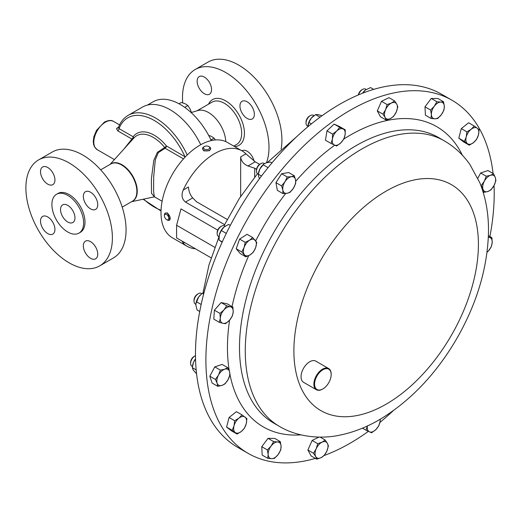 <?xml version="1.0" encoding="UTF-8"?>
<svg xmlns="http://www.w3.org/2000/svg" width="522" height="522" viewBox="0 0 522 522"><rect width="100%" height="100%" fill="white"/><g stroke="black" fill="none" stroke-linecap="round" stroke-linejoin="round"><path stroke-width="0.78" d="M254.051 161.076A10.192 5.886 -120 0 0 247.16 151.23A10.192 5.886 -120 0 0 242.064 150.727A10.192 5.886 -120 0 0 241.921 150.812M204.35 77.073A10.192 5.886 -120 0 0 199.247 76.571A10.192 5.886 -120 0 0 197.688 84.74A10.192 5.886 -120 0 0 204.35 93.719A10.192 5.886 -120 0 0 209.446 94.228A10.192 5.886 -120 0 0 211.005 86.058A10.192 5.886 -120 0 0 204.35 77.073M247.16 101.797A10.192 5.886 -120 0 0 242.064 101.288A10.192 5.886 -120 0 0 240.498 109.457A10.192 5.886 -120 0 0 247.16 118.442A10.192 5.886 -120 0 0 252.257 118.944A10.192 5.886 -120 0 0 253.816 110.775A10.192 5.886 -120 0 0 247.16 101.797M90.547 192.213A10.192 5.886 -120 0 0 85.451 191.711A10.192 5.886 -120 0 0 83.885 199.874A10.192 5.886 -120 0 0 90.547 208.859A10.192 5.886 -120 0 0 95.643 209.368A10.192 5.886 -120 0 0 97.203 201.198A10.192 5.886 -120 0 0 90.547 192.213M47.73 167.497A10.192 5.886 -120 0 0 42.634 166.988A10.192 5.886 -120 0 0 41.075 175.157A10.192 5.886 -120 0 0 47.73 184.142A10.192 5.886 -120 0 0 52.826 184.644A10.192 5.886 -120 0 0 54.392 176.482A10.192 5.886 -120 0 0 47.73 167.497M47.73 216.93A10.192 5.886 -120 0 0 42.634 216.428A10.192 5.886 -120 0 0 41.075 224.597A10.192 5.886 -120 0 0 47.73 233.575A10.192 5.886 -120 0 0 52.826 234.084A10.192 5.886 -120 0 0 54.392 225.915A10.192 5.886 -120 0 0 47.73 216.93M90.547 241.647A10.192 5.886 -120 0 0 85.451 241.144A10.192 5.886 -120 0 0 83.885 249.314A10.192 5.886 -120 0 0 90.547 258.299A10.192 5.886 -120 0 0 95.643 258.801A10.192 5.886 -120 0 0 97.203 250.632A10.192 5.886 -120 0 0 90.547 241.647M67.756 205.374A10.192 5.886 -120 0 0 62.66 204.865A10.192 5.886 -120 0 0 61.094 213.035A10.192 5.886 -120 0 0 67.756 222.02A10.192 5.886 -120 0 0 72.852 222.522A10.192 5.886 -120 0 0 74.418 214.353A10.192 5.886 -120 0 0 67.756 205.374M330.067 370.398A11.745 6.779 120 0 0 318.727 373.439A11.745 6.779 120 0 0 315.686 388.29A11.745 6.779 120 0 0 322.877 388.936A11.745 6.779 120 0 0 331.176 374.555A11.745 6.779 120 0 0 330.067 370.398M322.707 389.034A12.234 7.06 -60 0 1 322.531 389.131A12.234 7.06 -60 0 1 316.417 389.738A12.234 7.06 -60 0 1 315.04 388.466A12.234 7.06 -60 0 1 317.265 374.261A12.234 7.06 -60 0 1 328.645 368.552A12.234 7.06 -60 0 1 330.021 369.83A12.234 7.06 -60 0 1 331.176 374.15A12.234 7.06 -60 0 1 331.176 374.352M316.417 389.738L303.589 382.332A12.234 7.06 -60 0 1 302.212 381.06A12.234 7.06 -60 0 1 304.437 366.862A12.234 7.06 -60 0 1 315.823 361.146L328.645 368.552M281.097 149.201A61.159 35.313 -120 0 0 238.671 65.08A61.159 35.313 -120 0 0 208.089 62.053L195.176 69.511A61.159 35.313 -120 0 0 182.739 102.854M266.501 162.727A61.159 35.313 -120 0 0 225.752 72.538A61.159 35.313 -120 0 0 195.176 69.511M225.739 141.586A24.462 14.127 -120 0 0 208.454 112.491A24.462 14.127 -120 0 0 197.988 110.514L191.417 112.484M211.247 140.588A54.229 31.307 -120 0 0 180.247 104.472A54.229 31.307 -120 0 0 153.129 101.783L147.458 105.059M165.252 213.152L167.673 213.002L169.78 219.958L169.33 220.219A4.078 2.356 -120 0 0 169.931 216.871A4.078 2.356 -120 0 0 167.17 213.289A4.078 2.356 -120 0 0 165.252 213.152A4.078 2.356 -120 0 0 164.41 215.018L164.41 215.808A3.112 1.801 -120 0 0 166.616 219.618A3.112 1.801 -120 0 0 166.707 219.671A3.112 1.801 -120 0 0 168.815 218.242A3.112 1.801 -120 0 0 166.525 214.483A3.112 1.801 -120 0 0 164.41 215.808M167.177 219.945A4.078 2.356 -120 0 0 167.294 220.016A4.078 2.356 -120 0 0 167.412 220.082A4.078 2.356 -120 0 0 169.33 220.219M210.686 148.587L209.492 150.708L203.848 150.897L202.529 148.587A4.078 2.356 0 0 0 203.848 150.323A4.078 2.356 0 0 0 208.245 150.747A4.078 2.356 0 0 0 210.686 148.587A4.078 2.356 0 0 0 209.492 146.923A4.078 2.356 0 0 0 209.368 146.858M204.5 149.129A3.112 1.801 0 0 0 208.859 149.051A3.112 1.801 0 0 0 208.813 146.532A3.112 1.801 0 0 0 208.722 146.48A3.112 1.801 0 0 0 204.409 146.532A3.112 1.801 0 0 0 204.5 149.129M67.756 195.385A22.426 12.946 60 0 1 82.404 215.149A22.426 12.946 60 0 1 78.966 233.119A22.426 12.946 60 0 1 67.756 232.003A22.426 12.946 60 0 1 53.107 212.245A22.426 12.946 60 0 1 56.546 194.275A22.426 12.946 60 0 1 67.756 195.385M56.546 194.275L57.929 193.473A22.426 12.946 60 0 1 69.139 194.582A22.426 12.946 60 0 1 83.788 214.346A22.426 12.946 60 0 1 80.355 232.316L78.966 233.119M69.139 162.955A61.159 35.313 60 0 1 109.098 216.852A61.159 35.313 60 0 1 99.722 265.861A61.159 35.313 60 0 1 69.139 262.834A61.159 35.313 60 0 1 29.186 208.937A61.159 35.313 60 0 1 38.556 159.928A61.159 35.313 60 0 1 69.139 162.955M99.722 265.861L113.398 257.966A61.159 35.313 -120 0 0 122.774 208.957A61.159 35.313 -120 0 0 82.815 155.06A61.159 35.313 -120 0 0 52.239 152.032L38.556 159.928M183.483 158.871L165.109 148.268L158.375 152.548L155.308 159.817L153.696 176.645L153.592 191.28L154.31 196.814L154.766 196.748M124.053 148.907L131.896 139.035L117.802 130.898L116.523 128.66L118.54 127.244M187.196 154.995A54.967 31.731 60 0 0 155.634 118.083A54.967 31.731 60 0 0 128.151 115.355L142.617 107.01A54.967 31.731 60 0 1 170.094 109.731A54.967 31.731 60 0 1 200.748 144.711M118.801 127.375L119.036 128.601A1.958 1.129 -60 0 1 117.802 130.898M131.59 201.701L154.388 196.827L151.51 193.342L151.387 178.844L153.801 160.326L157.396 152.346L164.711 147.491A1.958 0.431 140.9 0 0 166.407 145.925L185.277 156.933M264.458 163.66L263.871 163.321A6.114 3.53 120 0 0 262.246 163.079A6.114 3.53 120 0 0 260.811 163.621A6.114 3.53 120 0 0 256.491 171.112A6.114 3.53 120 0 0 257.757 173.911L258.318 174.237M260.811 163.621L259.956 164.117A4.9 2.832 120 0 0 256.491 170.12L256.491 171.112M313.565 115.408A6.114 3.53 120 0 0 313.402 115.303A6.114 3.53 120 0 0 313.233 115.218A6.114 3.53 120 0 0 310.349 115.61A6.114 3.53 120 0 0 306.022 123.101A6.114 3.53 120 0 0 307.288 125.9A6.114 3.53 120 0 0 307.458 125.985M310.349 115.61L309.487 116.106A4.9 2.832 120 0 0 306.022 122.109L306.022 123.101M195.489 355.652A6.114 3.53 120 0 0 194.928 355.939A6.114 3.53 120 0 0 191.704 359.456A6.114 3.53 120 0 0 190.602 363.429A6.114 3.53 120 0 0 191.868 366.229L192.435 366.555M194.928 355.939L194.067 356.435A4.9 2.832 120 0 0 191.489 359.253A4.9 2.832 120 0 0 190.602 362.438L190.602 363.429M366.209 89.471L365.602 89.118A6.114 3.53 120 0 0 362.549 89.419A6.114 3.53 120 0 0 358.536 94.854M362.549 89.419L361.687 89.915A4.9 2.832 120 0 0 358.314 94.952M201.975 293.71L201.407 293.384A6.114 3.53 120 0 0 198.347 293.684A6.114 3.53 120 0 0 196.474 295.256A6.114 3.53 120 0 0 194.021 301.174A6.114 3.53 120 0 0 195.287 303.98L195.887 304.326M198.347 293.684L197.486 294.18A4.9 2.832 120 0 0 195.991 295.439A4.9 2.832 120 0 0 194.021 300.183L194.021 301.174M225.139 226.196L224.545 225.85A6.114 3.53 120 0 0 221.485 226.156A6.114 3.53 120 0 0 221.25 226.3A6.114 3.53 120 0 0 217.159 233.647A6.114 3.53 120 0 0 218.424 236.446L219.018 236.786L208.983 264.941L202.96 293.07M220.826 226.541A4.9 2.832 120 0 0 220.623 226.652A4.9 2.832 120 0 0 220.434 226.763A4.9 2.832 120 0 0 217.159 232.655L217.159 233.647M451.987 100.244L441.573 94.234A203.874 117.704 120 0 0 376.949 88.459A203.874 117.704 120 0 0 214.796 259.636A203.874 117.704 120 0 0 237.706 447.347L248.12 453.364A203.874 117.704 -60 0 1 225.21 432.112A203.874 117.704 -60 0 1 262.292 195.411A203.874 117.704 -60 0 1 451.987 100.244A203.874 117.704 -60 0 1 474.896 121.495A203.874 117.704 -60 0 1 493.088 173.493M259.597 164.345L255.199 161.807L245.921 153.846A55.045 31.783 120 0 0 242.091 150.91L227.442 142.454A55.045 31.783 120 0 0 199.919 145.181A55.045 31.783 120 0 0 163.96 193.688A55.045 31.783 120 0 0 172.397 237.797L187.046 246.253A55.045 31.783 120 0 0 195.385 248.766M242.091 150.91A55.045 31.783 120 0 0 214.568 153.638A55.045 31.783 120 0 0 183.215 190.047C181.141 195.104 181.891 199.11 185.467 202.066L224.571 224.643M182.204 241.151L183.215 243.317A55.045 31.783 120 0 0 187.046 246.253M217.733 230.111L180.977 208.891L176.593 225.263L214.79 247.317M494.04 185.525A203.874 117.704 -60 0 1 489.884 236.538M393.131 410.788A203.874 117.704 -60 0 1 379.931 422.402M368.369 431.342A203.874 117.704 -60 0 1 324.227 455.478M315.379 458.394A203.874 117.704 -60 0 1 248.12 453.364M282.944 193.577L277.339 190.341L275.955 182.648L281.639 173.741L288.699 172.528L294.304 175.764L291.348 176.704A9.168 5.292 -60 0 1 295.569 179.946A9.168 5.292 -60 0 1 293.423 188.246A9.168 5.292 -60 0 1 287.048 193.31A9.168 5.292 -60 0 1 282.833 190.06A9.168 5.292 -60 0 1 284.979 181.76L281.56 185.884L282.833 190.06L282.944 193.577L287.048 193.31L290.004 192.37L293.423 188.246L295.68 183.463L295.569 179.946L294.304 175.764M469.278 145.188L473.539 142.597L476.632 139.341L478.452 134.885A9.168 5.292 -60 0 1 473.539 142.597A9.168 5.292 -60 0 1 467.418 143.648L469.278 145.188L463.68 141.951L458.805 138.206L461.285 128.621L468.639 122.781L474.244 126.017L471.144 129.267A9.168 5.292 -60 0 1 477.258 128.223L474.244 126.017M237.066 434.063L231.468 430.826L226.594 427.081L229.073 417.496L236.427 411.656L242.032 414.892L238.932 418.142A9.168 5.292 -60 0 1 245.046 417.098A9.168 5.292 -60 0 1 246.24 423.76A9.168 5.292 -60 0 1 241.327 431.472A9.168 5.292 -60 0 1 235.207 432.523L237.066 434.063L241.327 431.472L244.42 428.223L246.24 423.76L246.906 418.631L242.032 414.892M331.046 143.452L325.441 140.216L326.981 130.872L334.093 124.073L339.665 126.624L345.27 129.861L343.058 128.921A9.168 5.292 -60 0 1 345.075 134.865A9.168 5.292 -60 0 1 340.755 142.937A9.168 5.292 -60 0 1 334.406 145.064A9.168 5.292 -60 0 1 332.39 139.113A9.168 5.292 -60 0 1 336.716 131.042L332.586 134.108L332.39 139.113L331.046 143.452L336.618 146.003L340.755 142.937L343.73 139.204L345.075 134.865L345.27 129.861M217.739 386.306L212.134 383.07L209.805 376.199L214.803 366.881L222.124 364.428L227.729 367.664L224.649 369.224A9.168 5.292 -60 0 1 229.471 371.436A9.168 5.292 -60 0 1 228.14 379.527A9.168 5.292 -60 0 1 221.98 385.412A9.168 5.292 -60 0 1 217.152 383.207L217.739 386.306L221.98 385.412L225.067 383.853L228.14 379.527L230.058 374.535L229.471 371.436L227.729 367.664M477.839 178.224L480.645 172.984L487.966 170.537L493.571 173.767L490.491 175.333A9.168 5.292 -60 0 1 495.313 177.539L493.571 173.767M386.13 120.04L380.525 116.811L377.289 110.886L381.517 101.314L388.975 97.666L394.58 100.896L391.428 103.056L387.115 104.55L385.582 109.666A9.168 5.292 -60 0 1 391.428 103.056A9.168 5.292 120 0 1 396.779 104.191A9.168 5.292 -60 0 1 396.283 111.943A9.168 5.292 -60 0 1 390.443 118.553A9.168 5.292 -60 0 1 385.092 117.417A9.168 5.292 -60 0 1 385.582 109.666L382.894 114.122L385.092 117.417L386.13 120.04L390.443 118.553L393.595 116.393L396.283 111.943L397.816 106.821L396.779 104.191L394.58 100.896M219.41 322.368L213.805 319.138L214.379 310.192L221.126 302.558L227.298 303.869L232.903 307.099L230.391 306.779A9.168 5.292 -60 0 1 233.197 311.908A9.168 5.292 -60 0 1 229.536 320.201A9.168 5.292 -60 0 1 223.077 323.359A9.168 5.292 -60 0 1 220.271 318.231L219.41 322.368L223.077 323.359L225.589 323.679L229.536 320.201L232.336 316.045L233.197 311.908L232.903 307.099M316.73 459.177L321.043 457.683L324.195 455.53L326.883 451.073L328.416 445.951L327.379 443.328L325.18 440.033L322.028 442.193L317.722 443.68L316.182 448.803A9.168 5.292 -60 0 1 322.028 442.193A9.168 5.292 -60 0 1 327.379 443.328A9.168 5.292 -60 0 1 326.883 451.073A9.168 5.292 -60 0 1 321.043 457.683A9.168 5.292 120 0 1 315.693 456.548A9.168 5.292 -60 0 1 316.182 448.803L313.494 453.253L315.693 456.548L316.73 459.177L311.132 455.941L307.889 450.023L312.117 440.451L318.994 437.084M267.773 458.316L271.688 458.675A9.168 5.292 120 0 1 268.145 454.453A9.168 5.292 -60 0 1 271.075 446.088L267.362 449.925L268.145 454.453L267.773 458.316L262.168 455.08L261.763 446.688L268.027 438.349L274.702 438.402L280.307 441.632L277.547 441.945A9.168 5.292 -60 0 1 281.09 446.166A9.168 5.292 -60 0 1 278.161 454.531A9.168 5.292 -60 0 1 271.688 458.675L274.448 458.368L278.161 454.531L280.719 450.029L281.09 446.166L280.307 441.632M431.002 118.442L425.397 115.205L424.993 106.814L431.257 98.469L437.938 98.521L443.537 101.757L440.777 102.064L436.862 101.705L434.304 106.214A9.168 5.292 -60 0 1 440.777 102.064A9.168 5.292 120 0 1 444.32 106.286A9.168 5.292 -60 0 1 441.39 114.657A9.168 5.292 -60 0 1 434.917 118.801A9.168 5.292 -60 0 1 431.381 114.579A9.168 5.292 -60 0 1 434.304 106.214L430.591 110.051L431.381 114.579L431.002 118.442L434.917 118.801L437.677 118.494L441.39 114.657L443.948 110.149L444.32 106.286L443.537 101.757M245.908 256.863L240.309 253.633L236.218 248.753L239.598 239.096L247.069 234.306L252.674 237.543L249.516 240.27A9.168 5.292 -60 0 1 255.297 240.316A9.168 5.292 -60 0 1 255.656 247.585A9.168 5.292 -60 0 1 250.227 254.808A9.168 5.292 -60 0 1 244.446 254.762A9.168 5.292 -60 0 1 244.087 247.493L241.816 251.989L245.908 256.863L250.227 254.808L253.385 252.08L255.656 247.585L256.765 242.417L252.674 237.543M291.348 176.704A9.168 5.292 120 0 0 284.979 181.76L287.244 176.978L291.348 176.704M275.955 182.648L281.56 185.884M281.639 173.741L287.244 176.978M466.224 136.979A9.168 5.292 -60 0 1 471.144 129.267L466.89 131.857L466.224 136.979L464.404 141.442L467.418 143.648A9.168 5.292 -60 0 1 466.224 136.979M478.452 134.885A9.168 5.292 120 0 0 477.258 128.223L479.118 129.756L478.452 134.885M461.285 128.621L466.89 131.857M458.805 138.206L464.404 141.442M234.013 425.854A9.168 5.292 -60 0 1 238.932 418.142L234.678 420.732L234.013 425.854A9.168 5.292 120 0 0 235.207 432.523L232.192 430.317L234.013 425.854M226.594 427.081L232.192 430.317M229.073 417.496L234.678 420.732M343.058 128.921A9.168 5.292 120 0 0 336.716 131.042L339.698 127.309L343.058 128.921M326.981 130.872L332.586 134.108M334.093 124.073L339.698 127.309M218.49 375.109A9.168 5.292 -60 0 1 224.649 369.224L220.408 370.118L218.49 375.109A9.168 5.292 120 0 0 217.152 383.207L215.41 379.435L218.49 375.109M209.805 376.199L215.41 379.435M214.803 366.881L220.408 370.118M380.179 419.244A9.168 5.292 -60 0 1 380.075 421.632A9.168 5.292 -60 0 1 375.749 429.697L378.731 425.972L380.075 421.632L380.31 419.173M367.39 425.874L366.039 430.213L369.406 431.824A9.168 5.292 -60 0 1 367.371 425.991M369.406 431.824A9.168 5.292 120 0 0 375.749 429.697L371.618 432.764L369.406 431.824M362.47 428.151L366.039 430.213M484.331 181.212A9.168 5.292 -60 0 1 490.491 175.333L486.25 176.221L484.331 181.212L481.251 185.538L482.994 189.31A9.168 5.292 -60 0 1 484.331 181.212M487.822 191.515A9.168 5.292 -60 0 1 482.994 189.31L483.581 192.409L487.822 191.515L490.902 189.956L493.982 185.63A9.168 5.292 -60 0 1 487.822 191.515M493.982 185.63A9.168 5.292 120 0 0 495.313 177.539L495.9 180.638L493.982 185.63M480.645 172.984L486.25 176.221M483.163 192.168L483.581 192.409M480.827 185.297L481.251 185.538M488.331 237.314A9.168 5.292 -60 0 1 489.395 237.386A9.168 5.292 -60 0 1 492.194 242.515L491.9 237.706L488.338 237.138M487.026 252.328L488.54 250.801A9.168 5.292 -60 0 1 487.039 252.25M488.54 250.801A9.168 5.292 120 0 0 492.194 242.515L491.332 246.652L488.54 250.801M488.39 235.676L491.9 237.706M381.517 101.314L387.115 104.55M377.289 110.886L382.894 114.122M223.931 309.944A9.168 5.292 -60 0 1 230.391 306.779L226.724 305.788L223.931 309.944A9.168 5.292 120 0 0 220.271 318.231L219.977 313.422L223.931 309.944M214.379 310.192L219.977 313.422M221.126 302.558L226.724 305.788M307.889 450.023L313.494 453.253M312.117 440.451L317.722 443.68M320.097 437.097L325.18 440.033M271.075 446.088A9.168 5.292 -60 0 1 277.547 441.945L273.632 441.579L271.075 446.088M261.763 446.688L267.362 449.925M268.027 438.349L273.632 441.579M431.257 98.469L436.862 101.705M424.993 106.814L430.591 110.051M249.516 240.27A9.168 5.292 120 0 0 244.087 247.493L245.203 242.325L249.516 240.27M236.218 248.753L241.816 251.989M239.598 239.096L245.203 242.325M219.109 235.918A9.168 5.292 -60 0 1 219.123 235.846A9.168 5.292 -60 0 1 219.318 234.789A9.168 5.292 -60 0 1 224.101 226.972A9.168 5.292 -60 0 1 224.369 226.75A9.168 5.292 -60 0 1 224.467 226.678M222.268 241.908L219.064 240.061L222.124 242.221M219.064 240.061L219.318 234.789L221.308 230.515L224.101 226.972L228.616 224.427L230.313 225.406M226.287 233.393L221.308 230.515M195.972 303.491A9.168 5.292 -60 0 1 195.985 303.38A9.168 5.292 -60 0 1 198.647 297.018A9.168 5.292 -60 0 1 201.238 294.284L198.647 297.018L195.959 303.576L195.907 305.383L197.101 309.996L199.717 311.51M203.991 292.757L201.694 293.925M203.691 293.912L202.575 293.266M201.159 304.483L196.448 301.768M362.516 93.229A9.168 5.292 -60 0 1 365.433 90.019A9.168 5.292 -60 0 1 365.504 89.967M363.501 92.851L363.136 92.635L365.452 90.006L370.594 87.579L373.706 89.373M363.136 92.635L362.731 93.144M192.54 365.824A9.168 5.292 -60 0 1 192.566 365.628A9.168 5.292 -60 0 1 193.479 362.385A9.168 5.292 -60 0 1 195.541 358.849M196.566 373.811L193.199 370.026L192.331 367.69L193.479 362.385L195.548 358.999M196.174 369.909L192.331 367.69M307.973 125.378A9.168 5.292 -60 0 1 307.987 125.3A9.168 5.292 -60 0 1 311.373 118.011A9.168 5.292 -60 0 1 313.233 116.204A9.168 5.292 -60 0 1 313.33 116.132M311.399 123.858L308.92 122.422L307.882 126.748M308.92 122.422L311.373 118.011L315.556 114.599L317.846 114.599L322.067 115.714M320.045 117.189L315.556 114.599M209.466 417.476L210.04 418.513M261.496 176.018L258.325 174.191L258.449 173.317A9.168 5.292 -60 0 1 259.865 168.991A9.168 5.292 -60 0 1 263.701 164.221L259.865 168.991L258.325 174.191L258.742 177.01L259.525 178.655M271.969 162.884L270.507 162.035L265.959 162.916L263.988 163.993M268.054 167.634L263.134 164.795M184.775 157.468A1.958 1.129 120 0 0 184.938 156.626A53.009 30.602 60 0 0 154.251 120.478A53.009 30.602 60 0 0 119.036 128.601L133.13 136.738A1.958 1.553 -142.9 0 1 133.43 138.513M132.973 139.022A1.958 1.233 42.2 0 1 131.896 139.035A1.958 1.129 -60 0 0 133.13 136.738A34.954 20.182 60 0 1 154.251 135.218A34.954 20.182 60 0 1 166.407 145.925A1.958 1.129 120 0 1 165.109 148.268A1.958 0.542 73.7 0 1 164.711 147.491A33.062 19.086 60 0 0 153.214 137.364A33.062 19.086 60 0 0 133.932 137.965L110.057 164.41M117.339 127.779A1.958 1.285 -116.2 0 0 118.311 127.883M256.556 169.291L254.703 168.221L254.703 177.095M254.703 168.221L247.976 165.976C243.565 164.084 241.125 161.05 240.662 156.881L240.662 196.435M183.215 190.047L188.468 187.013C188.742 191.3 190.145 194.921 192.69 197.89L196.579 201.779L227.187 219.449M211.136 257.855L176.593 237.915L176.593 225.263M204.409 146.532L203.724 146.923A4.078 2.356 0 0 0 202.529 148.587M179 103.774L181.251 102.475L185.082 103.702L187.881 105.522L190.341 109.463L191.535 112.954M184.71 107.349L187.881 105.522M208.637 135.381L211.299 136.314L214.098 138.134L215.39 139.948M210.947 139.955L214.098 138.134M233.758 146.101L236.603 144.464A24.462 14.127 -120 0 0 240.355 124.856A24.462 14.127 -120 0 0 224.369 103.297A24.462 14.127 -120 0 0 212.134 102.09L197.055 110.794M208.532 104.172A26.42 15.255 60 0 1 225.752 100.903A26.42 15.255 60 0 1 243.872 127.668A26.42 15.255 60 0 1 234.6 146.584M105.353 122.207A16.312 9.416 120 0 0 94.697 136.581A16.312 9.416 120 0 0 97.196 149.651L94.606 147.028L93.64 144.666L93.249 141.449L93.836 136.849L96.453 130.454L104.374 122.115C108.524 120.164 111.571 119.923 113.509 121.404A16.312 9.416 120 0 0 105.353 122.207M100.674 169.826L110.879 163.941A21.526 12.43 60 0 1 121.646 165.004A21.526 12.43 60 0 1 135.707 183.979A21.526 12.43 60 0 1 132.405 201.224L122.207 207.117M110.403 164.215A21.591 12.463 60 0 1 121.991 164.75A21.591 12.463 60 0 1 136.307 184.527A21.591 12.463 60 0 1 131.935 201.499M273.645 423.048A164.861 95.18 -60 0 1 255.121 405.868A164.861 95.18 -60 0 1 285.11 214.457A164.861 95.18 -60 0 1 438.5 137.508L444.268 140.836A164.861 95.18 -60 0 0 290.871 217.791A164.861 95.18 -60 0 0 260.883 409.196A164.861 95.18 -60 0 0 279.414 426.376L273.645 423.048M343.809 139.035A173.369 100.1 -60 0 1 456.221 144.731A173.369 100.1 -60 0 1 462.361 155.21M300.907 434.865A173.369 100.1 -60 0 1 243.885 408.876A173.369 100.1 -60 0 1 230 374.763M306.251 397.04A130.48 75.331 -60 0 1 340.018 232.016A130.48 75.331 -60 0 1 466.048 198.243A130.48 75.331 -60 0 1 432.281 363.273A130.48 75.331 -60 0 1 306.251 397.04M229.302 370.953A173.369 100.1 -60 0 1 229.582 320.156M232.042 306.603A173.369 100.1 -60 0 1 248.707 255.669M255.728 240.844A173.369 100.1 -60 0 1 285.691 193.479M295.739 181.258A173.369 100.1 -60 0 1 334.726 145.207M161.05 210.242A53.009 30.602 60 0 1 143.628 199.13M183.215 243.317L184.579 242.528M240.662 156.881L245.921 153.846M185.467 202.066L192.69 197.89M247.976 165.976L255.199 161.807M208.813 146.532L209.492 146.923M162.114 201.257L154.584 196.905M97.196 149.651L114.409 159.588M128.151 115.355C123.629 118.031 120.36 122.174 118.337 127.792L118.35 127.864M307.288 125.9L307.895 126.246M279.414 426.376C297.383 437.227 321.343 439.113 339.169 435.283C354.099 432.301 368.617 426.441 382.73 417.711C412.582 398.841 437.501 372.055 457.494 337.356C477.01 302.864 487.333 268.197 488.455 233.36C488.879 215.11 486.008 198.256 479.835 182.778L469.865 164.437C463.027 154.675 454.492 146.806 444.268 140.836M296.561 136.803L267.408 162.486M257.463 173.709L239.278 198.569L224.075 225.654M220.623 226.652L221.485 226.156M192.566 365.628L192.501 366.085M313.402 115.303L313.983 115.636M161.024 211.005L143.113 199.234M113.509 121.404L119.551 124.895M166.616 219.618L167.294 220.016M331.176 374.555L331.176 374.15M322.877 388.936L322.531 389.131"/></g></svg>
